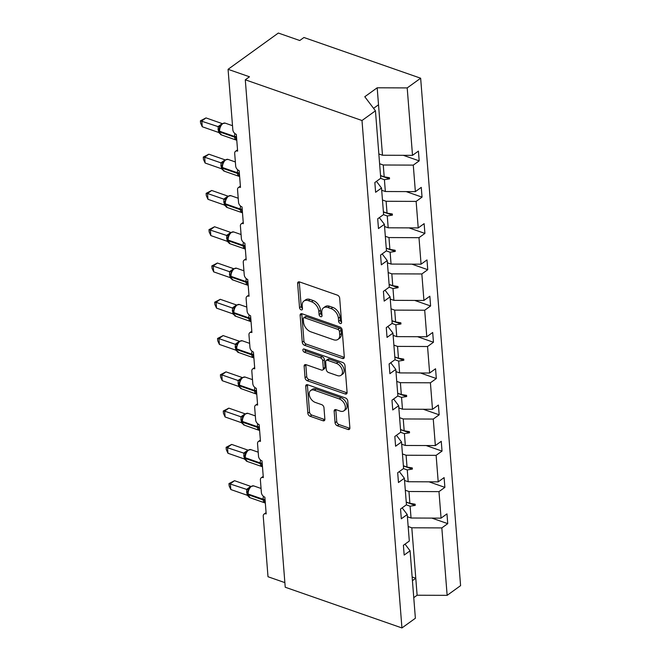 <?xml version="1.0" encoding="UTF-8"?>
<svg xmlns="http://www.w3.org/2000/svg" width="661" height="661" viewBox="0 0 661 661"><rect width="100%" height="100%" fill="white"/><g stroke="black" fill="none" stroke-linecap="round" stroke-linejoin="round"><path stroke-width="0.99" d="M340.233 323.485A1.876 1.223 -125.8 0 0 341.2 323.411A1.876 1.223 -125.8 0 0 341.58 322.403L339.671 298.152A2.677 1.743 -125.8 0 0 337.391 295.137L299.557 281.933A2.677 1.743 -125.8 0 0 298.169 282.049A2.677 1.743 -125.8 0 0 297.632 283.486L299.54 307.737A1.876 1.223 -125.8 0 0 301.135 309.852A1.876 1.223 -125.8 0 0 302.11 309.769A1.876 1.223 -125.8 0 0 302.482 308.761L302.234 305.63A8.56 5.585 -125.8 0 1 303.953 301.028A8.56 5.585 -125.8 0 1 308.39 300.672L311.538 301.771A8.56 5.585 -125.8 0 1 318.842 311.422L319.089 314.562A1.876 1.223 -125.8 0 0 320.684 316.669A1.876 1.223 -125.8 0 0 321.659 316.586A1.876 1.223 -125.8 0 0 322.031 315.586L321.783 312.446A8.56 5.585 -125.8 0 1 323.502 307.852A8.56 5.585 -125.8 0 1 327.939 307.489L331.087 308.588A8.56 5.585 -125.8 0 1 338.391 318.238L338.639 321.378A1.876 1.223 -125.8 0 0 340.233 323.485M335.069 422.751A2.677 1.743 -125.8 0 0 337.35 425.767L347.959 429.468A2.677 1.743 -125.8 0 0 349.347 429.361A2.677 1.743 -125.8 0 0 349.884 427.923L347.76 400.987A2.677 1.743 -125.8 0 0 345.48 397.972L307.646 384.768A2.677 1.743 -125.8 0 0 306.258 384.884A2.677 1.743 -125.8 0 0 305.721 386.321L307.844 413.257A2.677 1.743 -125.8 0 0 310.125 416.273L322.948 420.743A2.677 1.743 -125.8 0 0 324.336 420.627A2.677 1.743 -125.8 0 0 324.873 419.198L323.964 407.663A2.677 1.743 -125.8 0 0 321.684 404.648L315.322 402.433A7.155 4.668 -125.8 0 1 309.786 396.74A7.155 4.668 -125.8 0 1 310.653 390.527A7.155 4.668 -125.8 0 1 314.363 390.221L339.267 398.914A7.155 4.668 -125.8 0 1 344.802 404.606A7.155 4.668 -125.8 0 1 343.935 410.82A7.155 4.668 -125.8 0 1 340.233 411.125L336.077 409.671A2.677 1.743 -125.8 0 0 334.697 409.787A2.677 1.743 -125.8 0 0 334.16 411.225L335.069 422.751L336.738 421.544A2.677 1.743 -125.8 0 0 339.019 424.56L349.636 428.262A2.677 1.743 -125.8 0 0 349.884 428.328M361.997 120.517L401.938 627.95L415.381 618.25L410.076 550.811L404.168 555.066L403.4 545.3L409.308 541.045L407.217 514.531L401.31 518.794L400.541 509.028L406.449 504.764L404.367 478.25L398.459 482.513L397.691 472.747L403.598 468.484L401.508 441.978L395.6 446.233L394.832 436.467L400.74 432.211L398.657 405.697L392.75 409.96L391.981 400.186L397.889 395.931L395.799 369.416L389.891 373.68L389.122 363.914L395.03 359.65L392.948 333.136L387.04 337.399L386.272 327.633L392.18 323.369L390.089 296.863L384.181 301.119L383.413 291.352L389.321 287.097L387.23 260.583L381.331 264.846L380.562 255.08L386.462 250.816L384.38 224.302L378.472 228.566L377.704 218.799L383.611 214.536L381.521 188.03L375.613 192.285L374.845 182.519L380.753 178.255L375.448 110.817L361.997 120.517L245.289 79.799L249.478 76.783L228.07 69.314L232.829 129.771A4.09 2.669 -125.8 0 0 236.316 134.381L237.63 151.129A4.09 2.669 54.2 0 0 235.514 151.303A4.09 2.669 54.2 0 0 234.696 153.492L235.68 166.051A4.09 2.669 -125.8 0 0 239.166 170.662L240.488 187.41A4.09 2.669 54.2 0 0 238.365 187.575A4.09 2.669 54.2 0 0 237.547 189.773L238.538 202.332A4.09 2.669 -125.8 0 0 242.025 206.943L243.339 223.682A4.09 2.669 54.2 0 0 241.224 223.856A4.09 2.669 54.2 0 0 240.406 226.054L241.389 238.613A4.09 2.669 -125.8 0 0 244.876 243.215L246.198 259.963A4.09 2.669 54.2 0 0 244.083 260.137A4.09 2.669 54.2 0 0 243.256 262.334L244.248 274.885A4.09 2.669 -125.8 0 0 247.735 279.496L249.048 296.244A4.09 2.669 54.2 0 0 246.933 296.417A4.09 2.669 54.2 0 0 246.115 298.607L247.098 311.166A4.09 2.669 -125.8 0 0 250.585 315.776L251.907 332.516A4.09 2.669 54.2 0 0 249.792 332.69A4.09 2.669 54.2 0 0 248.966 334.887L249.957 347.446A4.09 2.669 -125.8 0 0 253.444 352.057L254.758 368.797A4.09 2.669 54.2 0 0 252.642 368.97A4.09 2.669 54.2 0 0 251.824 371.168L252.808 383.727A4.09 2.669 -125.8 0 0 256.294 388.329L257.616 405.077A4.09 2.669 54.2 0 0 255.501 405.251A4.09 2.669 54.2 0 0 254.675 407.44L255.667 419.999A4.09 2.669 -125.8 0 0 259.153 424.61L260.475 441.358A4.09 2.669 54.2 0 0 258.352 441.531A4.09 2.669 54.2 0 0 257.534 443.721L258.525 456.28A4.09 2.669 -125.8 0 0 262.012 460.891L263.326 477.63A4.09 2.669 54.2 0 0 261.211 477.804A4.09 2.669 54.2 0 0 260.393 480.002L261.376 492.561A4.09 2.669 -125.8 0 0 264.863 497.171L266.185 513.911A4.09 2.669 54.2 0 0 264.061 514.084A4.09 2.669 54.2 0 0 263.243 516.282L268.002 576.739L284.866 582.622M401.938 627.95L285.23 587.232L245.289 79.799M342.373 358.477A2.677 1.743 -125.8 0 0 343.761 358.369A2.677 1.743 -125.8 0 0 344.298 356.932L342.175 329.996A2.677 1.743 -125.8 0 0 339.894 326.98L302.06 313.777A2.677 1.743 -125.8 0 0 300.672 313.892A2.677 1.743 -125.8 0 0 300.135 315.33L302.259 342.266A2.677 1.743 -125.8 0 0 304.539 345.282L342.373 358.477L344.05 357.271A2.677 1.743 -125.8 0 0 344.29 357.337M344.968 365.492L347.091 392.427A2.677 1.743 -125.8 0 1 346.554 393.865A2.677 1.743 -125.8 0 1 345.166 393.973L307.332 380.777A2.677 1.743 -125.8 0 1 305.052 377.762L304.143 366.235A2.677 1.743 -125.8 0 1 304.68 364.798A2.677 1.743 -125.8 0 1 306.068 364.682L321.411 370.036A2.677 1.743 -125.8 0 0 322.799 369.92A2.677 1.743 -125.8 0 0 323.336 368.483L322.733 360.84A2.677 1.743 -125.8 0 0 320.453 357.824L304.473 352.247A1.876 1.223 -125.8 0 1 303.027 350.76A1.876 1.223 -125.8 0 1 303.25 349.132A1.876 1.223 -125.8 0 1 304.225 349.058L342.687 362.476A2.677 1.743 -125.8 0 1 344.968 365.492M431.848 518.1L447.737 523.644L446.968 513.878L441.061 518.141L438.978 491.627L408.952 491.511L405.309 490.239M407.399 516.745L411.043 518.017L441.061 518.141M428.997 481.819L444.878 487.364L444.109 477.597L438.21 481.861L436.12 455.346L406.102 455.231L402.45 453.958M404.54 480.473L408.184 481.745L438.21 481.861M426.138 445.547L442.027 451.091L441.259 441.317L435.351 445.58L433.261 419.066L403.243 418.95L399.599 417.678M401.681 444.192L405.333 445.464L435.351 445.58M423.288 409.266L439.168 414.811L438.4 405.044L432.492 409.299L430.41 382.793L400.392 382.678L396.74 381.405M398.831 407.911L402.475 409.184L432.492 409.299M420.429 372.986L436.318 378.53L435.549 368.764L429.642 373.027L427.551 346.513L397.534 346.397L393.89 345.125M395.972 371.639L399.616 372.911L429.642 373.027M417.57 336.713L433.459 342.249L432.691 332.483L426.783 336.746L424.701 310.232L394.675 310.116L391.031 308.844M393.121 335.358L396.765 336.631L426.783 336.746M414.72 300.433L430.608 305.977L429.84 296.211L423.932 300.466L421.842 273.96L391.824 273.836L388.181 272.572M390.263 299.078L393.906 300.35L423.932 300.466M411.861 264.152L427.75 269.696L426.981 259.93L421.074 264.185L418.991 237.679L388.965 237.563L385.322 236.291M387.412 262.797L391.056 264.07L421.074 264.185M409.01 227.871L424.899 233.416L424.131 223.649L418.223 227.913L416.133 201.398L386.115 201.283L382.471 200.01M384.553 226.525L388.197 227.797L418.223 227.913M406.151 191.599L422.04 197.135L421.272 187.369L415.364 191.632L413.282 165.118L419.181 160.863L418.413 151.096L412.514 155.352L407.201 87.913L420.652 78.213L303.944 37.495L299.755 40.519L278.339 33.05L228.07 69.314M381.694 190.244L385.346 191.516L415.364 191.632M378.844 153.963L382.488 155.236L412.514 155.352M413.761 597.651L417.116 595.231L411.811 527.792L408.168 526.52M411.811 527.792L441.829 527.908L447.737 523.644M410.076 550.811L405.019 544.135M444.878 487.364L438.978 491.627M407.217 514.531L402.161 507.855M442.027 451.091L436.12 455.346M404.367 478.25L399.31 471.582M439.168 414.811L433.261 419.066M401.508 441.978L396.451 435.302M436.318 378.53L430.41 382.793M398.657 405.697L393.601 399.021M433.459 342.249L427.551 346.513M395.799 369.416L390.742 362.74M430.608 305.977L424.701 310.232M392.948 333.136L387.891 326.468M427.75 269.696L421.842 273.96M390.089 296.863L385.033 290.187M424.899 233.416L418.991 237.679M387.23 260.583L382.174 253.907M422.04 197.135L416.133 201.398M384.38 224.302L379.323 217.634M417.116 595.231L447.142 595.346L441.829 527.908M447.142 595.346L460.585 585.646L420.652 78.213M411.043 518.017L410.109 506.194L415.24 505.368L415.149 504.203L409.886 503.335L408.952 491.511M406.242 502.063L409.886 503.335M406.308 504.864L410.109 506.194M408.184 481.745L407.259 469.913L412.39 469.087L412.299 467.922L407.027 467.063L406.102 455.231M403.384 465.79L407.027 467.063M403.458 468.591L407.259 469.913M405.333 445.464L404.4 433.633L409.531 432.806L409.44 431.65L404.177 430.782L403.243 418.95M400.533 429.51L404.177 430.782M400.599 432.311L404.4 433.633M402.475 409.184L401.541 397.36L406.672 396.534L406.581 395.369L401.318 394.501L400.392 382.678M397.674 393.229L401.318 394.501M397.74 396.03L401.541 397.36M399.616 372.911L398.69 361.08L403.821 360.253L403.731 359.088L398.467 358.221L397.534 346.397M394.815 356.948L398.467 358.221M394.89 359.758L398.69 361.08M396.765 336.631L395.832 324.799L400.963 323.973L400.872 322.816L395.609 321.948L394.675 310.116M391.965 320.676L395.609 321.948M392.031 323.477L395.832 324.799M393.906 300.35L392.981 288.526L398.112 287.7L398.021 286.535L392.758 285.668L391.824 273.836M389.106 284.395L392.758 285.668M389.18 287.196L392.981 288.526M391.056 264.07L390.122 252.246L395.253 251.42L395.162 250.255L389.899 249.387L388.965 237.563M386.255 248.115L389.899 249.387M386.321 250.916L390.122 252.246M388.197 227.797L387.272 215.965L392.403 215.139L392.312 213.974L387.04 213.106L386.115 201.283M383.397 211.842L387.04 213.106M383.471 214.643L387.272 215.965M381.521 188.03L376.464 181.354M385.346 191.516L384.413 179.685L389.544 178.858L389.453 177.702L384.19 176.834L383.256 165.002L413.282 165.118M380.546 175.562L384.19 176.834M383.256 165.002L379.612 163.73M380.612 178.363L384.413 179.685M403.301 155.318L419.181 160.863M375.448 110.817L364.781 96.737L377.183 87.797L407.201 87.913M382.488 155.236L377.183 87.797M373.572 108.338L378.513 104.777M412.134 576.979L415.777 578.251L412.423 580.672M380.554 175.727L389.544 178.858M383.413 212.007L392.403 215.139M386.264 248.28L395.253 251.42M389.122 284.56L398.112 287.7M391.973 320.841L400.963 323.973M394.832 357.114L403.821 360.253M397.691 393.394L406.672 396.534M400.541 429.675L409.531 432.806M403.4 465.955L412.39 469.087M406.251 502.228L415.24 505.368M341.555 322.114A1.876 1.223 -125.8 0 1 340.316 320.172L340.068 317.032A8.56 5.585 -125.8 0 0 332.764 307.382L331.087 308.588M323.502 307.852L325.179 306.638A8.56 5.585 -125.8 0 1 329.608 306.283L332.764 307.382M303.953 301.028L305.63 299.821A8.56 5.585 -125.8 0 1 310.067 299.458L313.215 300.557A8.56 5.585 -125.8 0 1 320.519 310.207L320.767 313.347A1.876 1.223 -125.8 0 0 322.006 315.289M299.309 281.867A2.677 1.743 -125.8 0 0 299.309 282.28L301.218 306.53A1.876 1.223 -125.8 0 0 302.457 308.472M301.813 313.711A2.677 1.743 -125.8 0 0 301.813 314.115L303.936 341.051A2.677 1.743 -125.8 0 0 306.217 344.067L344.05 357.271M339.432 331.475A1.876 1.223 -125.8 0 0 337.837 329.368L304.622 317.784A1.876 1.223 -125.8 0 0 303.655 317.858A1.876 1.223 -125.8 0 0 303.275 318.866L303.539 322.18A8.56 5.585 -125.8 0 0 310.844 331.83L333.541 339.746A8.56 5.585 -125.8 0 0 337.978 339.382A8.56 5.585 -125.8 0 0 339.696 334.788L339.432 331.475L341.109 330.269A1.876 1.223 -125.8 0 0 339.514 328.162L337.837 329.368M303.655 317.858L305.332 316.652A1.876 1.223 -125.8 0 1 306.299 316.569L339.514 328.162M337.978 339.382L339.647 338.176A8.56 5.585 -125.8 0 0 341.365 333.582L339.696 334.788M341.109 330.269L341.365 333.582M305.82 364.616A2.677 1.743 -125.8 0 0 305.82 365.021L306.729 376.547A2.677 1.743 -125.8 0 0 309.009 379.563L346.843 392.766A2.677 1.743 -125.8 0 0 347.091 392.832M322.799 369.92L324.468 368.714A2.677 1.743 -125.8 0 0 325.005 367.276L324.411 359.634A2.677 1.743 -125.8 0 0 322.122 356.618L306.15 351.041L304.473 352.247M304.589 349.182A1.876 1.223 -125.8 0 0 306.15 351.041M337.333 375.588A7.155 4.668 -125.8 0 0 341.035 375.291A7.155 4.668 -125.8 0 0 341.911 369.069A7.155 4.668 -125.8 0 0 336.375 363.376L327.6 360.319A2.677 1.743 -125.8 0 0 326.212 360.427A2.677 1.743 -125.8 0 0 325.675 361.864L326.278 369.516A2.677 1.743 -125.8 0 0 328.558 372.531L337.333 375.588M341.035 375.291L342.712 374.076A7.155 4.668 -125.8 0 0 343.58 367.863A7.155 4.668 -125.8 0 0 338.044 362.17L336.375 363.376M326.212 360.427L327.889 359.22A2.677 1.743 -125.8 0 1 329.269 359.105L338.044 362.17M335.838 409.605A2.677 1.743 -125.8 0 0 335.838 410.018L336.738 421.544M343.935 410.82L345.612 409.613A7.155 4.668 -125.8 0 0 346.48 403.392A7.155 4.668 -125.8 0 0 340.944 397.699L339.267 398.914M310.653 390.527L312.331 389.312A7.155 4.668 -125.8 0 1 316.041 389.015L340.944 397.699M307.406 384.702A2.677 1.743 -125.8 0 0 307.398 385.107L309.522 412.043A2.677 1.743 -125.8 0 0 311.802 415.058L324.625 419.537A2.677 1.743 -125.8 0 0 324.865 419.603M219.212 128.713L220.344 125.714L222.113 123.706L225.145 123.12A5.858 3.247 109.2 0 0 222.815 123.648A5.858 3.247 109.2 0 0 219.609 131.25A1.363 0.702 175.5 0 1 219.088 130.754A1.363 0.702 175.5 0 1 219.121 130.572L219.146 131.448A1.363 0.702 -4.5 0 0 219.667 131.944A5.858 3.247 109.2 0 0 221.336 134.877L236.324 140.107A5.858 3.247 -70.8 0 1 234.655 137.174L234.597 136.48A5.858 3.247 -70.8 0 1 234.903 133.563M205.992 117.914L201.803 120.938L202.258 126.747L200.597 123.128L200.415 120.806L205.992 117.914L222.195 123.599A2.999 1.363 -112.5 0 0 222.228 123.624M200.415 120.806L218.056 126.606L222.195 123.599M202.258 126.747L218.609 132.456L218.056 126.606M219.171 131.275A1.363 0.702 -4.5 0 0 219.146 131.448L220.675 134.547L221.105 134.067M236.754 140.016L236.117 139.942L236.035 136.472A1.363 0.702 175.5 0 1 234.597 136.48L219.609 131.25L219.667 131.944L234.655 137.174A1.363 0.702 -4.5 0 0 236.084 137.174A2.999 1.553 -4.5 0 1 236.522 137.058M220.113 127.061L218.155 126.639M219.791 133.481L218.609 132.456M223.203 161.995L224.971 159.987L227.995 159.392A5.858 3.247 109.2 0 0 225.674 159.929A5.858 3.247 109.2 0 0 222.468 167.53A1.363 0.702 175.5 0 1 221.947 167.026A1.363 0.702 175.5 0 1 221.972 166.853L223.203 161.995A2.999 2.363 -145.4 0 1 220.931 162.854L225.095 159.863L208.851 154.195L204.662 157.211L220.931 162.854M205.117 163.027L203.456 159.4L203.274 157.078L204.662 157.211L205.117 163.027L221.468 168.729L220.906 162.887M222.03 167.547A1.363 0.702 -4.5 0 0 221.997 167.729L223.534 170.819L223.955 170.348M239.613 176.289L238.968 176.223L238.885 172.752A1.363 0.702 175.5 0 1 237.456 172.761A5.858 3.247 -70.8 0 1 237.762 169.844M222.972 163.341L221.005 162.912M222.641 169.761L221.468 168.729M203.274 157.078L208.851 154.195M226.054 198.267L227.822 196.267L230.854 195.673A5.858 3.247 109.2 0 0 228.532 196.21A5.858 3.247 109.2 0 0 225.318 203.803A1.363 0.702 175.5 0 1 224.798 203.307A1.363 0.702 175.5 0 1 224.831 203.134L226.054 198.267A2.999 2.363 -145.4 0 1 223.782 199.135L227.954 196.143L211.702 190.467L207.513 193.491L223.782 199.135M207.975 199.308L206.306 195.681L206.125 193.359L207.513 193.491L207.975 199.308L224.319 205.009L223.765 199.159M226.417 207.124L226.814 206.629M242.463 212.569L241.827 212.495L241.744 209.033A1.363 0.702 175.5 0 1 240.307 209.033A5.858 3.247 -70.8 0 1 240.612 206.116M225.831 199.622L223.864 199.192M225.5 206.042L224.319 205.009M206.125 193.359L211.702 190.467M227.772 237.563L228.913 234.548L230.681 232.54L233.705 231.953A5.858 3.247 109.2 0 0 231.383 232.482A5.858 3.247 109.2 0 0 228.177 240.083A1.363 0.702 175.5 0 1 227.657 239.588A1.363 0.702 175.5 0 1 227.681 239.406L227.706 240.282A1.363 0.702 -4.5 0 0 228.227 240.778A5.858 3.247 109.2 0 0 229.904 243.719L244.892 248.941A5.858 3.247 -70.8 0 1 243.223 246.008L243.165 245.314A5.858 3.247 -70.8 0 1 243.471 242.397M214.561 226.748L210.372 229.772L210.826 235.58L209.165 231.961L208.983 229.64L214.561 226.748L230.763 232.441A2.999 1.363 -112.5 0 0 230.796 232.457M208.983 229.64L226.624 235.44L230.763 232.441M210.826 235.58L227.177 241.29L226.624 235.44M229.276 243.397L229.673 242.901M245.322 248.85L244.677 248.776L244.595 245.305A1.363 0.702 175.5 0 1 243.165 245.314L228.177 240.083L228.227 240.778L243.223 246.008A1.363 0.702 -4.5 0 0 244.653 246.008A2.999 1.553 -4.5 0 1 245.091 245.892M228.681 235.903L226.715 235.473M228.351 242.314L227.177 241.29M231.763 270.828L233.531 268.82L236.564 268.234A5.858 3.247 109.2 0 0 234.242 268.763A5.858 3.247 109.2 0 0 231.028 276.364A1.363 0.702 175.5 0 1 230.507 275.868A1.363 0.702 175.5 0 1 230.54 275.687L231.763 270.828A2.999 2.363 -145.4 0 1 229.499 271.688L233.664 268.697L217.411 263.028L213.222 266.053L229.499 271.688M213.685 271.861L212.016 268.242L211.834 265.912L213.222 266.053L213.685 271.861L230.028 277.57L229.474 271.721M230.59 276.381A1.363 0.702 -4.5 0 0 230.565 276.562L232.094 279.661L232.523 279.182M248.172 285.131L247.536 285.056L247.454 281.586A1.363 0.702 175.5 0 1 246.016 281.594A5.858 3.247 -70.8 0 1 246.322 278.678M231.54 272.175L229.574 271.754M232.127 279.677L247.751 285.221A5.858 3.247 -70.8 0 1 246.074 282.288L246.016 281.594L231.028 276.364L231.086 277.058A5.858 3.247 109.2 0 0 232.755 279.991M231.21 278.595L230.028 277.57M211.834 265.912L217.411 263.028M234.622 307.109L236.39 305.101L239.414 304.506A5.858 3.247 109.2 0 0 237.092 305.043A5.858 3.247 109.2 0 0 233.887 312.636A1.363 0.702 175.5 0 1 233.366 312.141A1.363 0.702 175.5 0 1 233.391 311.967L234.622 307.109A2.999 2.363 -145.4 0 0 234.614 307.109L234.622 307.109A2.999 2.363 -145.4 0 1 232.35 307.968L236.522 304.977L220.27 299.309L216.081 302.325L232.424 308.026L232.887 313.843L216.535 308.142L214.875 304.514L214.693 302.193L220.27 299.309M214.693 302.193L216.081 302.325L216.535 308.142M233.449 312.661A1.363 0.702 -4.5 0 0 233.416 312.843L234.952 315.933L235.382 315.462M251.031 321.403L250.395 321.329L250.312 317.867A1.363 0.702 175.5 0 1 248.875 317.867A5.858 3.247 -70.8 0 1 249.18 314.95M234.391 308.456L232.424 308.026M234.969 315.95L250.602 321.502A5.858 3.247 -70.8 0 1 248.933 318.569L248.875 317.867L233.887 312.636L233.936 313.339A5.858 3.247 109.2 0 0 235.613 316.272M234.068 314.876L232.887 313.843M237.473 343.381L239.241 341.382L242.273 340.787A5.858 3.247 109.2 0 0 239.951 341.324A5.858 3.247 109.2 0 0 236.737 348.917A1.363 0.702 175.5 0 1 236.217 348.421A1.363 0.702 175.5 0 1 236.25 348.24L237.473 343.381A2.999 2.363 -145.4 0 1 235.209 344.249L239.373 341.25L223.121 335.581L218.931 338.606L235.283 344.307L235.737 350.123L219.394 344.422L217.725 340.795L217.543 338.473L223.121 335.581M217.543 338.473L218.931 338.606L219.394 344.422M236.308 348.942A1.363 0.702 -4.5 0 0 236.274 349.115L237.811 352.214L238.233 351.743M253.89 357.684L253.246 357.609L253.163 354.147A1.363 0.702 175.5 0 1 251.734 354.147A5.858 3.247 -70.8 0 1 252.031 351.231M237.249 344.736L235.283 344.307M237.82 352.222L253.46 357.783A5.858 3.247 -70.8 0 1 251.783 354.85L251.734 354.147L236.737 348.917L236.795 349.619A5.858 3.247 109.2 0 0 238.464 352.553M236.919 351.148L235.737 350.123M240.331 379.662L242.1 377.654L245.132 377.067A5.858 3.247 109.2 0 0 242.802 377.596A5.858 3.247 109.2 0 0 239.596 385.198A1.363 0.702 175.5 0 1 239.075 384.702A1.363 0.702 175.5 0 1 239.1 384.52L240.331 379.662A2.999 2.363 -145.4 0 1 238.059 380.521L242.232 377.53L225.979 371.862L221.79 374.886L238.059 380.521M222.245 380.695L220.584 377.076L220.402 374.754L221.79 374.886L222.245 380.695L238.596 386.404L238.043 380.554M239.158 385.223A1.363 0.702 -4.5 0 0 239.133 385.396L240.662 388.494L241.091 388.015M256.741 393.964L256.104 393.89L256.022 390.42A1.363 0.702 175.5 0 1 254.584 390.428A5.858 3.247 -70.8 0 1 254.89 387.511M240.1 381.009L238.134 380.587M240.678 388.503L256.311 394.055A5.858 3.247 -70.8 0 1 254.642 391.122L254.584 390.428L239.596 385.198L239.654 385.892A5.858 3.247 109.2 0 0 241.323 388.825M239.778 387.429L238.596 386.404M220.402 374.754L225.979 371.862M243.182 415.943L244.95 413.935L247.982 413.348A5.858 3.247 109.2 0 0 245.661 413.877A5.858 3.247 109.2 0 0 242.447 421.478A1.363 0.702 175.5 0 1 241.926 420.974A1.363 0.702 175.5 0 1 241.959 420.801L243.182 415.943A2.999 2.363 -145.4 0 1 240.918 416.802L245.082 413.811L228.838 408.143L224.649 411.159L240.918 416.802M225.104 416.975L223.443 413.348L223.253 411.026L224.649 411.159L225.104 416.975L241.447 422.685L240.893 416.835M242.017 421.495A1.363 0.702 -4.5 0 0 241.984 421.677L243.521 424.775L243.942 424.296M259.599 430.237L258.955 430.171L258.872 426.7A1.363 0.702 175.5 0 1 257.443 426.709A5.858 3.247 -70.8 0 1 257.74 423.792M242.959 417.289L240.992 416.86M242.628 423.709L241.447 422.685M223.253 411.026L228.838 408.143M244.909 455.222L246.032 452.223A2.999 2.363 -145.4 0 0 246.041 452.223L247.809 450.215L250.841 449.62A5.858 3.247 109.2 0 0 248.511 450.158A5.858 3.247 109.2 0 0 245.305 457.751A1.363 0.702 175.5 0 1 244.785 457.255A1.363 0.702 175.5 0 1 244.818 457.082L244.843 457.957A1.363 0.702 -4.5 0 0 245.363 458.453A5.858 3.247 109.2 0 0 247.032 461.386L262.02 466.616A5.858 3.247 -70.8 0 1 260.351 463.683L260.294 462.981A5.858 3.247 -70.8 0 1 260.599 460.064M231.689 444.415L227.5 447.439L227.954 453.256L226.293 449.629L226.112 447.307L231.689 444.415L247.892 450.108A2.999 1.363 -112.5 0 0 247.925 450.133M226.112 447.307L243.752 453.107L247.892 450.108M227.954 453.256L244.306 458.957L243.752 453.107M246.404 461.072L246.801 460.577M262.45 466.517L261.814 466.443L261.731 462.981A1.363 0.702 175.5 0 1 260.294 462.981L245.305 457.751L245.363 458.453L260.351 463.683A1.363 0.702 -4.5 0 0 261.781 463.675A2.999 1.553 -4.5 0 1 262.219 463.559M245.809 453.57L243.851 453.14M245.487 459.99L244.306 458.957M247.768 491.503L248.9 488.496L250.668 486.488L253.692 485.901A5.858 3.247 109.2 0 0 251.37 486.43A5.858 3.247 109.2 0 0 248.164 494.031A1.363 0.702 175.5 0 1 247.644 493.536A1.363 0.702 175.5 0 1 247.668 493.354L247.693 494.23A1.363 0.702 -4.5 0 0 248.214 494.734A5.858 3.247 109.2 0 0 249.891 497.667L264.879 502.897A5.858 3.247 -70.8 0 1 263.202 499.956L263.152 499.262A5.858 3.247 -70.8 0 1 263.458 496.345M234.548 480.696L230.359 483.72L230.813 489.537L229.152 485.909L228.97 483.588L234.548 480.696L250.75 486.389A2.999 1.363 -112.5 0 0 250.783 486.405M228.97 483.588L246.603 489.388L250.75 486.389M230.813 489.537L247.164 495.238L246.603 489.388M249.255 497.345L249.66 496.849M265.309 502.798L264.664 502.724L264.582 499.262A1.363 0.702 175.5 0 1 263.152 499.262L248.164 494.031L248.214 494.734L263.202 499.956A1.363 0.702 -4.5 0 0 264.64 499.956A2.999 1.553 -4.5 0 1 265.078 499.84M248.668 489.851L246.702 489.421M248.338 496.262L247.164 495.238M340.068 317.032L338.391 318.238M329.608 306.283L327.939 307.489M320.767 313.347L319.089 314.562M320.519 310.207L318.842 311.422M313.215 300.557L311.538 301.771M310.067 299.458L308.39 300.672M301.218 306.53L299.54 307.737M299.309 282.28L297.632 283.486M340.316 320.172L338.639 321.378M306.217 344.067L304.539 345.282M303.936 341.051L302.259 342.266M301.813 314.115L300.135 315.33M306.299 316.569L304.622 317.784M346.843 392.766L345.166 393.973M309.009 379.563L307.332 380.777M306.729 376.547L305.052 377.762M305.82 365.021L304.143 366.235M325.005 367.276L323.336 368.483M324.411 359.634L322.733 360.84M322.122 356.618L320.453 357.824M329.269 359.105L327.6 360.319M335.838 410.018L334.16 411.225M316.041 389.015L314.363 390.221M324.625 419.537L322.948 420.743M311.802 415.058L310.125 416.273M309.522 412.043L307.844 413.257M307.398 385.107L305.721 386.321M349.636 428.262L347.959 429.468M339.019 424.56L337.35 425.767M236.464 136.356A2.999 1.553 -4.5 0 0 236.035 136.472M218.072 126.573A2.999 2.363 -145.4 0 0 220.336 125.722L220.344 125.714M219.08 129.837A2.999 1.553 -4.5 0 0 218.039 129.085M219.072 130.44A2.999 1.553 -4.5 0 0 218.089 129.787M222.071 164.986L221.997 167.729A1.363 0.702 -4.5 0 0 222.517 168.225A5.858 3.247 109.2 0 0 224.195 171.158L239.183 176.388A5.858 3.247 -70.8 0 1 237.506 173.455L237.456 172.761L222.468 167.53L222.517 168.225L237.506 173.455A1.363 0.702 -4.5 0 0 238.943 173.446A2.999 1.553 -4.5 0 1 239.381 173.339M239.323 172.637A2.999 1.553 -4.5 0 0 238.885 172.752M221.931 166.118A2.999 1.553 -4.5 0 0 220.89 165.366M221.922 166.712A2.999 1.553 -4.5 0 0 220.948 166.06M224.88 203.828A1.363 0.702 -4.5 0 0 224.856 204.009A1.363 0.702 -4.5 0 0 225.376 204.505A5.858 3.247 109.2 0 0 227.045 207.438L242.033 212.668A5.858 3.247 -70.8 0 1 240.364 209.735L240.307 209.033L225.318 203.803L225.376 204.505L240.364 209.735A1.363 0.702 -4.5 0 0 241.802 209.727A2.999 1.553 -4.5 0 1 242.232 209.611M242.182 208.917A2.999 1.553 -4.5 0 0 241.744 209.033M224.79 202.398A2.999 1.553 -4.5 0 0 223.749 201.646M224.781 202.993A2.999 1.553 -4.5 0 0 223.798 202.34M227.739 240.108A1.363 0.702 -4.5 0 0 227.706 240.282L229.904 243.719M245.033 245.198A2.999 1.553 -4.5 0 0 244.595 245.305M226.64 235.407A2.999 2.363 -145.4 0 0 228.904 234.556L228.913 234.548M227.64 238.671A2.999 1.553 -4.5 0 0 226.599 237.919M227.64 239.274A2.999 1.553 -4.5 0 0 226.657 238.621M230.631 273.844L230.565 276.562A1.363 0.702 -4.5 0 0 231.086 277.058L246.074 282.288A1.363 0.702 -4.5 0 0 247.511 282.288A2.999 1.553 -4.5 0 1 247.941 282.173M247.892 281.47A2.999 1.553 -4.5 0 0 247.454 281.586M230.499 274.951A2.999 1.553 -4.5 0 0 229.458 274.199M230.491 275.554A2.999 1.553 -4.5 0 0 229.516 274.893M233.49 310.125L233.416 312.843A1.363 0.702 -4.5 0 0 233.936 313.339L248.933 318.569A1.363 0.702 -4.5 0 0 250.362 318.561A2.999 1.553 -4.5 0 1 250.8 318.453M250.742 317.751A2.999 1.553 -4.5 0 0 250.312 317.867M233.35 311.232A2.999 1.553 -4.5 0 0 232.308 310.48M233.35 311.827A2.999 1.553 -4.5 0 0 232.366 311.174M236.349 346.381L236.274 349.115A1.363 0.702 -4.5 0 0 236.795 349.619L251.783 354.85A1.363 0.702 -4.5 0 0 253.221 354.841A2.999 1.553 -4.5 0 1 253.65 354.726M253.601 354.032A2.999 1.553 -4.5 0 0 253.163 354.147M236.208 347.512A2.999 1.553 -4.5 0 0 235.167 346.752M236.2 348.107A2.999 1.553 -4.5 0 0 235.225 347.455M239.199 382.661L239.133 385.396A1.363 0.702 -4.5 0 0 239.654 385.892L254.642 391.122A1.363 0.702 -4.5 0 0 256.071 391.122A2.999 1.553 -4.5 0 1 256.509 391.006M256.451 390.312A2.999 1.553 -4.5 0 0 256.022 390.42M239.067 383.785A2.999 1.553 -4.5 0 0 238.026 383.033M239.059 384.388A2.999 1.553 -4.5 0 0 238.076 383.735M242.058 418.934L241.984 421.677A1.363 0.702 -4.5 0 0 242.504 422.172A5.858 3.247 109.2 0 0 244.182 425.106L259.17 430.336A5.858 3.247 -70.8 0 1 257.493 427.403L257.443 426.709L242.447 421.478L242.504 422.172L257.493 427.403A1.363 0.702 -4.5 0 0 258.93 427.403A2.999 1.553 -4.5 0 1 259.368 427.287M259.31 426.585A2.999 1.553 -4.5 0 0 258.872 426.7M241.918 420.065A2.999 1.553 -4.5 0 0 240.877 419.314M241.909 420.669A2.999 1.553 -4.5 0 0 240.935 420.008M244.867 457.776A1.363 0.702 -4.5 0 0 244.843 457.957L247.032 461.386M262.161 462.865A2.999 1.553 -4.5 0 0 261.731 462.981M243.769 453.082A2.999 2.363 -145.4 0 0 246.032 452.223L246.041 452.223M244.777 456.346A2.999 1.553 -4.5 0 0 243.735 455.594M244.768 456.941A2.999 1.553 -4.5 0 0 243.785 456.288M247.726 494.056A1.363 0.702 -4.5 0 0 247.693 494.23L249.891 497.667M265.02 499.146A2.999 1.553 -4.5 0 0 264.582 499.262M246.627 489.363A2.999 2.363 -145.4 0 0 248.891 488.504L248.9 488.496M247.627 492.619A2.999 1.553 -4.5 0 0 246.586 491.867M247.627 493.222A2.999 1.553 -4.5 0 0 246.644 492.569M237.53 149.849L235.514 151.303M240.381 186.121L238.365 187.575M243.24 222.402L241.224 223.856M246.099 258.682L244.083 260.137M248.949 294.963L246.933 296.417M251.808 331.235L249.792 332.69M254.659 367.516L252.642 368.97M257.517 403.797L255.501 405.251M260.368 440.069L258.352 441.531M263.227 476.35L261.211 477.804M266.077 512.63L264.061 514.084M225.145 123.12L232.507 125.689M220.658 134.53L221.336 134.877M236.77 140.223L236.324 140.107M227.995 159.392L235.357 161.962M223.509 170.811L224.195 171.158M239.629 176.504L239.183 176.388M224.922 201.266L224.856 204.009L227.045 207.438M230.854 195.673L238.216 198.242M242.48 212.784L242.033 212.668M233.705 231.953L241.067 234.523M245.338 249.057L244.892 248.941M236.564 268.234L243.926 270.803M248.189 285.337L247.751 285.221M239.414 304.506L246.776 307.076M251.048 321.618L250.602 321.502M242.273 340.787L249.635 343.356M253.907 357.89L253.46 357.783M245.132 377.067L252.494 379.637M256.757 394.171L256.311 394.055M247.982 413.348L255.344 415.909M243.529 424.783L244.182 425.106M259.616 430.451L259.17 430.336M250.841 449.62L258.203 452.19M262.467 466.732L262.02 466.616M253.692 485.901L261.054 488.471M265.325 503.004L264.879 502.897"/></g></svg>
